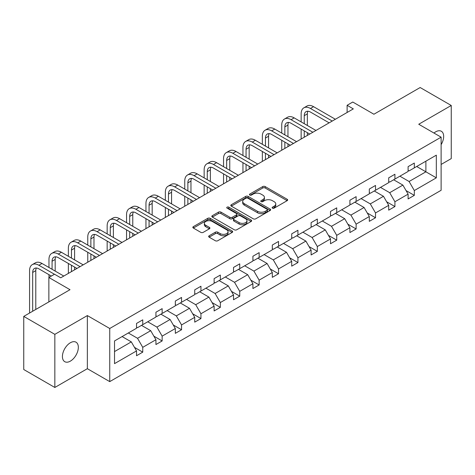 <?xml version="1.0" encoding="UTF-8"?>
<svg xmlns="http://www.w3.org/2000/svg" width="475" height="475" viewBox="0 0 475 475"><rect width="100%" height="100%" fill="white"/><g stroke="black" fill="none" stroke-linecap="round" stroke-linejoin="round"><path stroke-width="0.71" d="M272.478 208.157A1.205 0.695 0 0 0 274.182 208.157L287.155 200.67A1.728 0.997 0 0 0 287.66 199.969A1.728 0.997 0 0 0 287.155 199.263L265.181 186.58A1.728 0.997 0 0 0 262.74 186.58L249.773 194.067A1.205 0.695 0 0 0 249.422 194.56A1.205 0.695 0 0 0 249.773 195.053A1.205 0.695 0 0 0 251.483 195.053L253.163 194.085A5.522 3.188 0 0 1 260.971 194.085L262.806 195.142A5.522 3.188 0 0 1 264.421 197.392A5.522 3.188 0 0 1 262.806 199.648L261.125 200.616A1.205 0.695 0 0 0 260.769 201.109A1.205 0.695 0 0 0 261.125 201.602A1.205 0.695 0 0 0 262.835 201.602L264.51 200.634A5.522 3.188 0 0 1 272.323 200.634L274.152 201.691A5.522 3.188 0 0 1 275.773 203.947A5.522 3.188 0 0 1 274.152 206.203L272.478 207.171A1.205 0.695 0 0 0 272.122 207.664A1.205 0.695 0 0 0 272.478 208.157L272.478 207.171M70.377 361.125A11.252 6.496 120 0 0 77.734 351.203A11.252 6.496 120 0 0 76.006 342.184A11.252 6.496 120 0 0 70.377 342.742A11.252 6.496 120 0 0 63.027 352.664A11.252 6.496 120 0 0 64.754 361.683A11.252 6.496 120 0 0 70.377 361.125M441.115 144.632A11.252 6.496 120 0 0 441.334 131.266A11.252 6.496 120 0 0 435.706 131.824A11.252 6.496 120 0 0 433.972 133.048M441.115 164.451L451.25 158.602L451.25 105.48L420.161 87.531L373.908 114.237L352.771 102.03L347.112 105.296L347.112 112.474M54.839 387.469L87.353 368.695L87.353 315.572L54.839 334.347L54.839 387.469L23.75 369.52L23.75 316.397L70.009 289.691L48.866 277.489L48.866 301.898M54.839 334.347L23.75 316.397M209.16 235.766A1.728 0.997 0 0 0 208.656 236.467A1.728 0.997 0 0 0 209.16 237.173L215.323 240.73A1.728 0.997 0 0 0 217.764 240.73L232.168 232.417A1.728 0.997 0 0 0 232.673 231.711A1.728 0.997 0 0 0 232.168 231.004L210.199 218.322A1.728 0.997 0 0 0 207.759 218.322L193.355 226.64A1.728 0.997 0 0 0 192.85 227.341A1.728 0.997 0 0 0 193.355 228.047L200.8 232.346A1.728 0.997 0 0 0 203.241 232.346L209.404 228.79A1.728 0.997 0 0 0 209.908 228.083A1.728 0.997 0 0 0 209.404 227.377L205.711 225.245A4.619 2.666 0 0 1 204.363 223.363A4.619 2.666 0 0 1 207.213 220.899A4.619 2.666 0 0 1 212.242 221.475L226.706 229.829A4.619 2.666 0 0 1 228.059 231.711A4.619 2.666 0 0 1 225.209 234.175A4.619 2.666 0 0 1 220.174 233.599L217.764 232.204A1.728 0.997 0 0 0 215.323 232.204L209.16 235.766L209.16 237.173M48.866 277.489L54.524 274.217L60.741 277.81L353.329 108.888L347.112 105.296M87.353 315.572L109.737 328.492L441.115 137.174L441.115 190.297L109.737 381.621L109.737 328.492M451.25 105.48L418.736 124.248L441.115 137.174M253.282 218.815A1.728 0.997 0 0 0 255.722 218.815L270.127 210.502A1.728 0.997 0 0 0 270.631 209.796A1.728 0.997 0 0 0 270.127 209.089L248.158 196.407A1.728 0.997 0 0 0 245.717 196.407L231.313 204.725A1.728 0.997 0 0 0 230.808 205.426A1.728 0.997 0 0 0 231.313 206.132L253.282 218.815M227.584 208.418A1.205 0.695 0 0 1 228.813 208.59L228.813 207.153L251.144 220.05A1.728 0.997 0 0 1 251.655 220.756A1.728 0.997 0 0 1 251.144 221.457L236.746 229.775A1.728 0.997 0 0 1 234.306 229.775L212.337 217.093L212.337 215.68A1.728 0.997 0 0 0 211.826 216.386A1.728 0.997 0 0 0 212.337 217.093M212.337 215.68L218.5 212.123A1.728 0.997 0 0 1 220.94 212.123L229.847 217.265A1.728 0.997 0 0 0 232.293 217.265L236.378 214.908A1.728 0.997 0 0 0 236.882 214.201A1.728 0.997 0 0 0 236.378 213.495L227.103 208.139A1.205 0.695 0 0 1 226.747 207.646A1.205 0.695 0 0 1 227.495 207.005A1.205 0.695 0 0 1 228.813 207.153M114.522 340.949L136.533 328.243L136.533 323.433L142.749 319.841L142.749 324.651L155.931 317.045L155.931 312.235L162.147 308.643L162.147 313.452L175.328 305.847L175.328 301.031L181.545 297.445L181.545 302.254L194.726 294.642L194.726 289.833L200.943 286.247L200.943 291.056L214.124 283.444L214.124 278.635L220.341 275.049L220.341 279.858L233.522 272.246L233.522 267.437L239.738 263.845L239.738 268.654L252.92 261.048L252.92 256.239L259.136 252.647L259.136 257.456L272.317 249.85L272.317 245.041L278.534 241.448L278.534 246.258L291.715 238.646L291.715 233.837L297.932 230.25L297.932 235.06L311.113 227.448L311.113 222.638L317.33 219.052L317.33 223.862L330.511 216.25L330.511 211.44L336.728 207.848L336.728 212.658L349.909 205.052L349.909 200.242L356.125 196.65L356.125 201.459L369.307 193.853L369.307 189.044L375.523 185.452L375.523 190.261L388.704 182.649L388.704 177.84L394.921 174.254L394.921 179.063L408.102 171.451L408.102 166.642L414.319 163.056L414.319 167.865L436.329 155.159L436.329 177.84L414.319 190.552L414.319 195.362L408.102 198.948L408.102 194.138L394.921 201.75L394.921 206.56L388.704 210.146L388.704 205.337L375.523 212.948L375.523 217.758L369.307 221.35L369.307 216.535L356.125 224.147L356.125 228.956L349.909 232.548L349.909 227.739L336.728 235.345L336.728 240.154L330.511 243.746L330.511 238.937L317.33 246.543L317.33 251.358L311.113 254.944L311.113 250.135L297.932 257.747L297.932 262.556L291.715 266.142L291.715 261.333L278.534 268.945L278.534 273.754L272.317 277.347L272.317 272.531L259.136 280.143L259.136 284.952L252.92 288.545L252.92 283.735L239.738 291.341L239.738 296.151L233.522 299.743L233.522 294.933L220.341 302.539L220.341 307.355L214.124 310.941L214.124 306.132L200.943 313.743L200.943 318.553L194.726 322.139L194.726 317.33L181.545 324.942L181.545 329.751L175.328 333.343L175.328 328.528L162.147 336.14L162.147 340.949L155.931 344.541L155.931 339.732L142.749 347.338L142.749 352.147L136.533 355.739L136.533 350.93L114.522 363.636L114.522 340.949M141.502 325.369L150.706 330.683L137.524 338.295L128.327 332.981M137.524 338.295L142.749 347.338M150.706 330.683L155.931 339.732M136.533 327.097L137.524 327.667L142.749 324.651M160.9 314.171L170.103 319.485L156.922 327.097L147.725 321.783M156.922 327.097L162.147 336.14M170.103 319.485L175.328 328.528M155.931 315.893L156.922 316.469L162.147 313.452M180.298 302.973L189.501 308.287L176.32 315.893L167.123 310.585M176.32 315.893L181.545 324.942M189.501 308.287L194.726 317.33M175.328 304.695L176.32 305.271L181.545 302.254M199.696 291.775L208.899 297.089L195.718 304.695L186.521 299.381M195.718 304.695L200.943 313.743M208.899 297.089L214.124 306.132M194.726 293.497L195.718 294.072L200.943 291.056M219.094 280.577L228.297 285.885L215.116 293.497L205.918 288.183M215.116 293.497L220.341 302.539M228.297 285.885L233.522 294.933M214.124 282.298L215.116 282.868L220.341 279.858M238.498 269.373L247.695 274.687L234.513 282.298L225.316 276.984M234.513 282.298L239.738 291.341M247.695 274.687L252.92 283.735M233.522 271.1L234.513 271.67L239.738 268.654M257.895 258.174L267.092 263.488L253.911 271.1L244.714 265.786M253.911 271.1L259.136 280.143M267.092 263.488L272.317 272.531M252.92 259.896L253.911 260.472L259.136 257.456M277.293 246.976L286.49 252.29L273.309 259.896L264.112 254.588M273.309 259.896L278.534 268.945M286.49 252.29L291.715 261.333M272.317 248.698L273.309 249.274L278.534 246.258M296.691 235.778L305.888 241.092L292.707 248.698L283.51 243.384M292.707 248.698L297.932 257.747M305.888 241.092L311.113 250.135M291.715 237.5L292.707 238.076L297.932 235.06M316.089 224.58L325.286 229.888L312.105 237.5L302.908 232.186M312.105 237.5L317.33 246.543M325.286 229.888L330.511 238.937M311.113 226.302L312.105 226.878L317.33 223.862M335.487 213.376L344.684 218.69L331.503 226.302L322.305 220.988M331.503 226.302L336.728 235.345M344.684 218.69L349.909 227.739M330.511 215.104L331.503 215.674L336.728 212.658M354.884 202.178L364.082 207.492L350.9 215.104L341.703 209.79M350.9 215.104L356.125 224.147M364.082 207.492L369.307 216.535M349.909 203.9L350.9 204.476L356.125 201.459M374.282 190.98L383.479 196.294L370.298 203.9L361.101 198.592M370.298 203.9L375.523 212.948M383.479 196.294L388.704 205.337M369.307 192.702L370.298 193.277L375.523 190.261M393.68 179.782L402.877 185.096L389.702 192.702L380.499 187.388M389.702 192.702L394.921 201.75M402.877 185.096L408.102 194.138M388.704 181.503L389.702 182.079L394.921 179.063M416.682 166.499L425.885 171.813L409.1 181.503L399.897 176.189M409.1 181.503L414.319 190.552M436.329 177.84L425.885 171.813L425.885 161.185L436.329 155.159M87.353 368.695L109.737 381.621M408.102 170.305L409.1 170.881L414.319 167.865M114.522 351.577L131.308 341.881L122.105 336.573M131.308 341.881L136.533 350.93M406.048 190.588L414.319 195.362M386.65 201.786L394.921 206.56M367.252 212.984L375.523 217.758M347.854 224.182L356.125 228.956M328.457 235.38L336.728 240.154M309.059 246.584L317.33 251.358M289.661 257.783L297.932 262.556M270.263 268.981L278.534 273.754M250.865 280.179L259.136 284.952M231.467 291.377L239.738 296.151M212.07 302.581L220.341 307.355M192.672 313.779L200.943 318.553M173.274 324.977L181.545 329.751M153.876 336.175L162.147 340.949M134.478 347.373L142.749 352.147M272.959 208.329L274.152 207.64A5.522 3.188 0 0 0 275.773 205.384L275.773 203.947M264.421 197.392L264.421 198.829A5.522 3.188 0 0 1 262.806 201.085L261.606 201.774M287.132 200.682L265.181 188.011A1.728 0.997 0 0 0 262.74 188.011L250.26 195.219M270.103 210.514L248.158 197.843A1.728 0.997 0 0 0 245.717 197.843L231.337 206.144M267.075 210.288A1.205 0.695 0 0 0 267.431 209.796A1.205 0.695 0 0 0 267.075 209.303L247.79 198.17A1.205 0.695 0 0 0 246.08 198.17L244.31 199.191A5.522 3.188 0 0 0 242.695 201.447A5.522 3.188 0 0 0 244.31 203.704L257.492 211.31A5.522 3.188 0 0 0 265.305 211.31L267.075 210.288L267.075 211.725A1.205 0.695 0 0 0 267.431 211.232L267.431 209.796M242.695 201.447L242.695 202.884A5.522 3.188 0 0 0 244.31 205.135L244.31 203.704M267.075 211.725L265.305 212.747A5.522 3.188 0 0 1 257.492 212.747L244.31 205.135M212.355 217.105L218.5 213.56L218.5 212.123M236.882 214.201L236.882 215.638A1.728 0.997 0 0 1 236.378 216.339L232.293 218.702A1.728 0.997 0 0 1 229.847 218.702L220.94 213.56A1.728 0.997 0 0 0 218.5 213.56M228.813 208.59L251.127 221.475M239.097 222.603A4.619 2.666 0 0 0 244.126 223.185A4.619 2.666 0 0 0 246.976 220.721A4.619 2.666 0 0 0 245.623 218.833L240.528 215.893A1.728 0.997 0 0 0 238.088 215.893L233.997 218.251A1.728 0.997 0 0 0 233.492 218.957A1.728 0.997 0 0 0 233.997 219.664L239.097 222.603L239.097 224.04A4.619 2.666 0 0 0 244.126 224.616A4.619 2.666 0 0 0 246.976 222.158L246.976 220.721M233.492 218.957L233.492 220.394A1.728 0.997 0 0 0 233.997 221.101L233.997 219.664M239.097 224.04L233.997 221.101M228.059 231.711L228.059 233.148A4.619 2.666 0 0 1 225.209 235.612A4.619 2.666 0 0 1 220.174 235.03L217.764 233.641A1.728 0.997 0 0 0 215.323 233.641L209.184 237.185M204.363 223.363L204.363 224.8A4.619 2.666 0 0 0 205.711 226.682L205.711 225.245M209.38 228.802L205.711 226.682M232.168 231.004L232.168 232.417L210.199 219.759A1.728 0.997 0 0 0 207.759 219.759L193.378 228.059M301.138 121.903L301.138 113.863A13.187 7.612 60 0 1 303.869 107.825L306.981 106.032A13.187 7.612 60 0 1 313.577 106.685L335.362 119.261M303.869 107.825A13.187 7.612 60 0 1 310.466 108.478L332.251 121.054M329.145 122.853L310.466 112.07A8.793 5.077 -120 0 0 306.072 111.631A8.793 5.077 -120 0 0 304.249 115.657L304.249 123.696M307.907 111.227A8.793 5.077 -120 0 0 307.355 113.863L307.355 125.495M304.249 130.874L304.249 137.222M307.355 132.673L307.355 135.428M301.138 139.021L301.138 129.081M281.74 133.101L281.74 125.062A13.187 7.612 60 0 1 284.472 119.023L287.583 117.23A13.187 7.612 60 0 1 294.179 117.883L315.964 130.459M284.472 119.023A13.187 7.612 60 0 1 291.068 119.676L312.853 132.258M309.747 134.051L291.068 123.268A8.793 5.077 -120 0 0 286.674 122.829A8.793 5.077 -120 0 0 284.852 126.855L284.852 134.9M288.509 122.425A8.793 5.077 -120 0 0 287.957 125.062L287.957 136.693M284.852 142.078L284.852 148.42M287.957 143.872L287.957 146.627M281.74 150.219L281.74 140.279M262.342 144.299L262.342 136.26A13.187 7.612 60 0 1 265.074 130.221L268.185 128.428A13.187 7.612 60 0 1 274.782 129.081L296.566 141.657M265.074 130.221A13.187 7.612 60 0 1 271.67 130.874L293.455 143.456M290.344 145.249L271.67 134.467A8.793 5.077 -120 0 0 267.277 134.033A8.793 5.077 -120 0 0 265.454 138.059L265.454 146.098M269.111 133.623A8.793 5.077 -120 0 0 268.559 136.26L268.559 147.891M265.454 153.277L265.454 159.624M268.559 155.07L268.559 157.825M262.342 161.417L262.342 151.483M242.945 155.503L242.945 147.458A13.187 7.612 60 0 1 245.676 141.425L248.787 139.626A13.187 7.612 60 0 1 255.384 140.279L277.168 152.861M245.676 141.425A13.187 7.612 60 0 1 252.273 142.078L274.057 154.654M270.946 156.447L252.273 145.665A8.793 5.077 -120 0 0 247.879 145.231A8.793 5.077 -120 0 0 246.056 149.257L246.056 157.296M249.713 144.827A8.793 5.077 -120 0 0 249.161 147.458L249.161 159.089M246.056 164.475L246.056 170.822M249.161 166.268L249.161 169.029M242.945 172.615L242.945 162.682M223.547 166.701L223.547 158.662A13.187 7.612 60 0 1 226.278 152.623L229.389 150.83A13.187 7.612 60 0 1 235.986 151.483L257.771 164.059M226.278 152.623A13.187 7.612 60 0 1 232.875 153.277L254.659 165.852M251.548 167.645L232.875 156.863A8.793 5.077 -120 0 0 228.481 156.429A8.793 5.077 -120 0 0 226.658 160.455L226.658 168.494M230.316 156.026A8.793 5.077 -120 0 0 229.763 158.662L229.763 170.287M226.658 175.673L226.658 182.02M229.763 177.466L229.763 180.227M223.547 183.813L223.547 173.88M204.149 177.899L204.149 169.86A13.187 7.612 60 0 1 206.88 163.822L209.992 162.028A13.187 7.612 60 0 1 216.582 162.682L238.373 175.257M206.88 163.822A13.187 7.612 60 0 1 213.477 164.475L235.262 177.05M232.15 178.849L213.477 168.067A8.793 5.077 -120 0 0 209.083 167.627A8.793 5.077 -120 0 0 207.26 171.653L207.26 179.692M210.918 167.224A8.793 5.077 -120 0 0 210.366 169.86L210.366 181.492M207.26 186.871L207.26 193.218M210.366 188.67L210.366 191.425M204.149 195.011L204.149 185.078M184.751 189.098L184.751 181.058A13.187 7.612 60 0 1 187.482 175.02L190.594 173.227A13.187 7.612 60 0 1 197.184 173.88L218.975 186.455M187.482 175.02A13.187 7.612 60 0 1 194.079 175.673L215.864 188.254M212.752 190.047L194.079 179.265A8.793 5.077 -120 0 0 189.679 178.826A8.793 5.077 -120 0 0 187.862 182.851L187.862 190.891M191.52 178.422A8.793 5.077 -120 0 0 190.968 181.058L190.968 192.69M187.862 198.075L187.862 204.416M190.968 199.868L190.968 202.623M184.751 206.215L184.751 196.276M165.353 200.296L165.353 192.256A13.187 7.612 60 0 1 168.085 186.218L171.196 184.425A13.187 7.612 60 0 1 177.787 185.078L199.577 197.653M168.085 186.218A13.187 7.612 60 0 1 174.681 186.871L196.466 199.453M193.355 201.246L174.681 190.463A8.793 5.077 -120 0 0 170.282 190.03A8.793 5.077 -120 0 0 168.465 194.055L168.465 202.095M172.122 189.62A8.793 5.077 -120 0 0 171.57 192.256L171.57 203.888M168.465 209.273L168.465 215.62M171.57 211.066L171.57 213.821M165.353 217.413L165.353 207.48M145.956 211.5L145.956 203.454A13.187 7.612 60 0 1 148.687 197.422L151.798 195.623A13.187 7.612 60 0 1 158.389 196.276L180.179 208.857M148.687 197.422A13.187 7.612 60 0 1 155.283 198.075L177.068 210.651M173.957 212.444L155.283 201.661A8.793 5.077 -120 0 0 150.884 201.228A8.793 5.077 -120 0 0 149.067 205.253L149.067 213.293M152.724 200.818A8.793 5.077 -120 0 0 152.172 203.454L152.172 215.086M149.067 220.471L149.067 226.818M152.172 222.264L152.172 225.025M145.956 228.612L145.956 218.678M126.558 222.698L126.558 214.658A13.187 7.612 60 0 1 129.289 208.62L132.4 206.821A13.187 7.612 60 0 1 138.991 207.48L160.782 220.056M129.289 208.62A13.187 7.612 60 0 1 135.886 209.273L157.67 221.849M154.559 223.642L135.886 212.859A8.793 5.077 -120 0 0 131.486 212.426A8.793 5.077 -120 0 0 129.669 216.452L129.669 224.491M133.327 212.022A8.793 5.077 -120 0 0 132.774 214.658L132.774 226.284M129.669 231.669L129.669 238.017M132.774 233.463L132.774 236.223M126.558 239.81L126.558 229.876M107.16 233.896L107.16 225.857A13.187 7.612 60 0 1 109.891 219.818L113.002 218.025A13.187 7.612 60 0 1 119.593 218.678L141.378 231.254M109.891 219.818A13.187 7.612 60 0 1 116.488 220.471L138.273 233.047M135.161 234.846L116.488 224.063A8.793 5.077 -120 0 0 112.088 223.624A8.793 5.077 -120 0 0 110.271 227.65L110.271 235.689M113.929 223.22A8.793 5.077 -120 0 0 113.377 225.857L113.377 237.488M110.271 242.868L110.271 249.215M113.377 244.667L113.377 247.422M107.16 251.008L107.16 241.074M87.762 245.094L87.762 237.055A13.187 7.612 60 0 1 90.493 231.016L93.605 229.223A13.187 7.612 60 0 1 100.195 229.876L121.98 242.452M90.493 231.016A13.187 7.612 60 0 1 97.09 231.669L118.875 244.251M115.763 246.044L97.09 235.262A8.793 5.077 -120 0 0 92.69 234.822A8.793 5.077 -120 0 0 90.873 238.848L90.873 246.887M94.531 234.418A8.793 5.077 -120 0 0 93.979 237.055L93.979 248.686M90.873 254.072L90.873 260.413M93.979 255.865L93.979 258.62M87.762 262.212L87.762 252.273M68.364 256.292L68.364 248.253A13.187 7.612 60 0 1 71.096 242.214L74.207 240.421A13.187 7.612 60 0 1 80.798 241.074L102.582 253.65M71.096 242.214A13.187 7.612 60 0 1 77.692 242.868L99.477 255.449M96.366 257.242L77.692 246.46A8.793 5.077 -120 0 0 73.293 246.026A8.793 5.077 -120 0 0 71.476 250.046L71.476 258.091M75.133 245.617A8.793 5.077 -120 0 0 74.581 248.253L74.581 259.884M71.476 265.27L71.476 271.617M74.581 267.063L74.581 269.818M68.364 273.41L68.364 263.471M48.967 267.496L48.967 259.451A13.187 7.612 60 0 1 51.698 253.418L54.809 251.619A13.187 7.612 60 0 1 61.4 252.273L83.184 264.854M51.698 253.418A13.187 7.612 60 0 1 58.294 254.072L80.079 266.647M76.968 268.44L58.294 257.658A8.793 5.077 -120 0 0 53.895 257.224A8.793 5.077 -120 0 0 52.078 261.25L52.078 269.289M55.735 256.815A8.793 5.077 -120 0 0 55.183 259.451L55.183 271.082M48.967 277.43L48.967 274.675M29.569 313.037L29.569 270.655A13.187 7.612 60 0 1 32.3 264.617L35.411 262.817A13.187 7.612 60 0 1 42.002 263.471L63.787 276.052M32.3 264.617A13.187 7.612 60 0 1 38.897 265.27L54.465 274.259M51.353 276.052L38.897 268.856A8.793 5.077 -120 0 0 34.497 268.423A8.793 5.077 -120 0 0 32.68 272.448L32.68 311.244M36.337 268.019A8.793 5.077 -120 0 0 35.785 270.655L35.785 309.451M274.152 207.64L274.152 206.203M261.125 201.602L261.125 200.616M262.806 201.085L262.806 199.648M249.773 195.053L249.773 194.067M262.74 188.011L262.74 186.58M265.181 188.011L265.181 186.58M287.155 200.67L287.155 199.263M231.313 206.132L231.313 204.725M245.717 197.843L245.717 196.407M248.158 197.843L248.158 196.407M270.127 210.502L270.127 209.089M257.492 212.747L257.492 211.31M265.305 212.747L265.305 211.31M220.94 213.56L220.94 212.123M229.847 218.702L229.847 217.265M232.293 218.702L232.293 217.265M236.378 216.339L236.378 214.908M251.144 221.457L251.144 220.05M215.323 233.641L215.323 232.204M217.764 233.641L217.764 232.204M220.174 235.03L220.174 233.599M209.404 228.79L209.404 227.377M193.355 228.047L193.355 226.64M207.759 219.759L207.759 218.322M210.199 219.759L210.199 218.322M313.577 106.685L310.466 108.478M307.355 113.863L304.249 115.657M294.179 117.883L291.068 119.676M287.957 125.062L284.852 126.855M274.782 129.081L271.67 130.874M268.559 136.26L265.454 138.059M255.384 140.279L252.273 142.078M249.161 147.458L246.056 149.257M235.986 151.483L232.875 153.277M229.763 158.662L226.658 160.455M216.582 162.682L213.477 164.475M210.366 169.86L207.26 171.653M197.184 173.88L194.079 175.673M190.968 181.058L187.862 182.851M177.787 185.078L174.681 186.871M171.57 192.256L168.465 194.055M158.389 196.276L155.283 198.075M152.172 203.454L149.067 205.253M138.991 207.48L135.886 209.273M132.774 214.658L129.669 216.452M119.593 218.678L116.488 220.471M113.377 225.857L110.271 227.65M100.195 229.876L97.09 231.669M93.979 237.055L90.873 238.848M80.798 241.074L77.692 242.868M74.581 248.253L71.476 250.046M61.4 252.273L58.294 254.072M55.183 259.451L52.078 261.25M42.002 263.471L38.897 265.27M35.785 270.655L32.68 272.448"/></g></svg>
